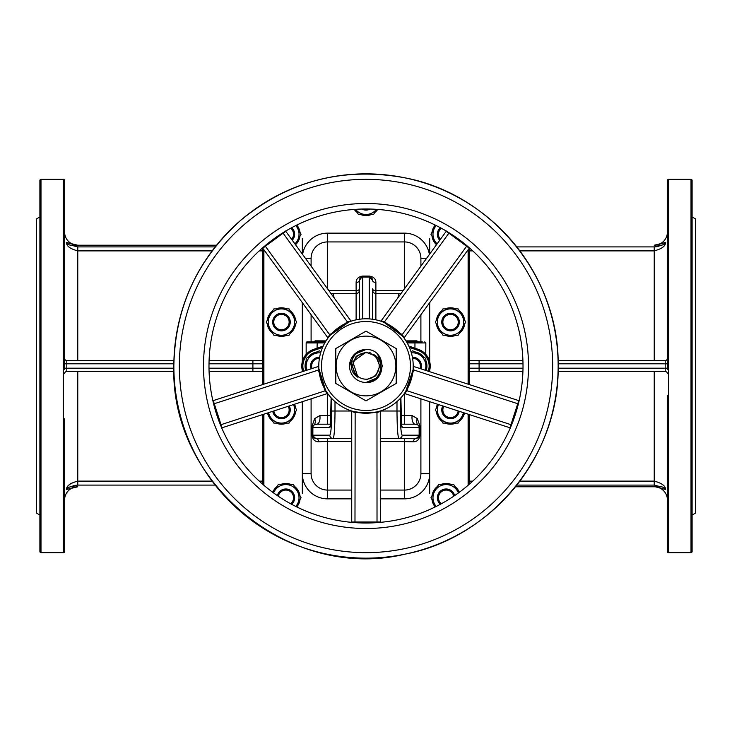 <?xml version="1.0" encoding="UTF-8"?>
<svg xmlns="http://www.w3.org/2000/svg" width="732" height="732" viewBox="0 0 732 732"><rect width="100%" height="100%" fill="white"/><g stroke="black" fill="none" stroke-linecap="round" stroke-linejoin="round"><path stroke-width="1.1" d="M523.014 366A157.014 157.014 0 0 0 366 208.986A157.014 157.014 0 0 0 208.986 366A157.014 157.014 0 0 0 366 523.014A157.014 157.014 0 0 0 523.014 366M324.798 342.942L306.159 342.942A1.098 1.098 0 0 1 307.257 341.844L325.429 341.844M309.709 341.844L307.257 341.844M370.154 209.041A8.784 8.784 0 0 1 361.846 209.041M440.307 504.321A8.784 8.784 0 0 1 446.154 488.976A8.784 8.784 0 0 1 454.663 495.582M453.694 496.25A7.686 7.686 0 0 0 438.907 495.207A7.686 7.686 0 0 0 441.341 503.753M277.337 495.582A8.784 8.784 0 0 1 294.054 494.631A8.784 8.784 0 0 1 291.693 504.321M290.659 503.753A7.686 7.686 0 0 0 285.846 490.074A7.686 7.686 0 0 0 278.306 496.25M291.693 227.679A8.784 8.784 0 0 1 292.269 240.233M291.611 239.327A7.686 7.686 0 0 0 290.659 228.247M281.454 313.296A8.784 8.784 0 0 1 290.238 322.08A8.784 8.784 0 0 1 281.454 330.864A8.784 8.784 0 0 1 272.67 322.08A8.784 8.784 0 0 1 281.454 313.296M281.454 329.766A7.686 7.686 0 0 0 289.14 322.08A7.686 7.686 0 0 0 281.454 314.394A7.686 7.686 0 0 0 273.768 322.08A7.686 7.686 0 0 0 281.454 329.766M289.286 405.94A8.784 8.784 0 0 1 281.454 418.704A8.784 8.784 0 0 1 272.78 411.302M273.841 410.954A7.686 7.686 0 0 0 281.454 417.606A7.686 7.686 0 0 0 288.225 406.278M450.546 313.296A8.784 8.784 0 0 1 459.33 322.08A8.784 8.784 0 0 1 450.546 330.864A8.784 8.784 0 0 1 441.762 322.08A8.784 8.784 0 0 1 450.546 313.296M450.546 329.766A7.686 7.686 0 0 0 458.232 322.08A7.686 7.686 0 0 0 450.546 314.394A7.686 7.686 0 0 0 442.86 322.08A7.686 7.686 0 0 0 450.546 329.766M459.22 411.302A8.784 8.784 0 0 1 450.546 418.704A8.784 8.784 0 0 1 442.714 405.94M443.775 406.278A7.686 7.686 0 0 0 450.546 417.606A7.686 7.686 0 0 0 458.159 410.954M294.548 404.229A14.274 14.274 0 0 1 295.609 408.09M295.609 411.75A14.274 14.274 0 0 1 290.119 421.266M286.944 423.096A14.274 14.274 0 0 1 275.964 423.096A14.274 14.274 0 0 0 281.454 424.194M464.481 413.004A14.274 14.274 0 0 1 459.211 421.266M456.036 423.096A14.274 14.274 0 0 1 445.056 423.096A14.274 14.274 0 0 0 450.546 424.194M450.546 307.806A14.274 14.274 0 0 0 445.056 308.904A14.274 14.274 0 0 1 456.036 308.904M459.211 310.734A14.274 14.274 0 0 1 464.701 320.25M464.701 323.91A14.274 14.274 0 0 1 459.211 333.426M456.036 335.256A14.274 14.274 0 0 1 445.056 335.256A14.274 14.274 0 0 0 450.546 336.354M281.454 307.806A14.274 14.274 0 0 0 275.964 308.904A14.274 14.274 0 0 1 286.944 308.904M290.119 310.734A14.274 14.274 0 0 1 295.609 320.25M295.609 323.91A14.274 14.274 0 0 1 290.119 333.426M286.944 335.256A14.274 14.274 0 0 1 275.964 335.256A14.274 14.274 0 0 0 281.454 336.354M285.846 483.486A14.274 14.274 0 0 0 280.356 484.584A14.274 14.274 0 0 1 291.336 484.584M294.511 486.414A14.274 14.274 0 0 1 300.001 495.93M300.001 499.59A14.274 14.274 0 0 1 296.78 506.937M296.78 225.063A14.274 14.274 0 0 1 300.001 232.41M300.001 236.07A14.274 14.274 0 0 1 295.536 244.726M377.739 209.425A14.274 14.274 0 0 1 374.665 212.646A14.274 14.274 0 0 0 377.739 209.425M371.49 214.476A14.274 14.274 0 0 1 366 215.574A14.274 14.274 0 0 0 371.49 214.476M446.154 483.486A14.274 14.274 0 0 0 440.664 484.584A14.274 14.274 0 0 1 451.644 484.584M454.819 486.414A14.274 14.274 0 0 1 459.33 492.27M406.571 341.844L422.291 341.844M311.027 368.855A8.784 8.784 0 0 1 319.61 357.216M319.417 358.314A7.686 7.686 0 0 0 312.07 368.516M306.159 370.438L306.159 358.396L312.747 354.59A13.176 13.176 0 0 1 320.643 352.888M306.854 370.209A13.176 13.176 0 0 1 312.747 354.59L319.335 350.784L320.991 351.744M425.146 370.209A13.176 13.176 0 0 0 425.841 366L425.841 358.396L419.253 354.59A13.176 13.176 0 0 0 411.357 352.888M425.841 370.438L425.841 366A13.176 13.176 0 0 0 419.253 354.59L412.665 350.784L411.009 351.744M412.391 357.216A8.784 8.784 0 0 1 420.973 368.855M419.93 368.516A7.686 7.686 0 0 0 412.583 358.314M414.495 351.845A14.274 14.274 0 0 1 424.011 357.335M425.841 360.51A14.274 14.274 0 0 1 426.198 370.548M336.134 366A29.866 29.866 0 0 0 366 395.866A29.866 29.866 0 0 0 395.866 366A29.866 29.866 0 0 0 366 336.134A29.866 29.866 0 0 0 336.134 366M335.805 383.431L335.805 348.569L366 331.129L396.195 348.569L396.195 383.431L366 400.862L335.805 383.431M366 382.47C379.981 382.644 386.67 361.928 374.089 354.773L366 352.165L352.833 361.745L357.911 377.227L356.246 375.809L357.893 377.209C345.367 370.108 351.973 349.374 366 349.53A16.47 16.47 0 0 0 349.53 366A16.47 16.47 0 0 0 366 382.47C387.246 383.486 387.246 348.514 366 349.53C387.246 348.514 387.246 383.486 366 382.47L377.648 377.648L382.47 366L377.648 354.352L382.47 366L377.648 377.648L366 382.47C387.246 383.486 387.246 348.514 366 349.53C387.246 348.514 387.246 383.486 366 382.47C387.246 383.486 387.246 348.514 366 349.53C387.246 348.514 387.246 383.486 366 382.47C387.246 383.486 387.246 348.514 366 349.53C387.246 348.514 387.246 383.486 366 382.47L377.648 377.648L382.47 366L377.648 354.352L382.47 366L377.648 377.648L366 382.47C387.246 383.486 387.246 348.514 366 349.53C387.246 348.514 387.246 383.486 366 382.47C387.246 383.486 387.246 348.514 366 349.53C387.246 348.514 387.246 383.486 366 382.47C387.246 383.486 387.246 348.514 366 349.53C387.246 348.514 387.246 383.486 366 382.47C387.246 383.486 387.246 348.514 366 349.53C387.246 348.514 387.246 383.486 366 382.47C387.246 383.486 387.246 348.514 366 349.53C387.246 348.514 387.246 383.486 366 382.47C387.246 383.486 387.246 348.514 366 349.53C387.246 348.514 387.246 383.486 366 382.47L377.648 377.648L382.47 366L377.648 354.352L382.47 366L377.648 377.648L366 382.47C387.246 383.486 387.246 348.514 366 349.53C387.246 348.514 387.246 383.486 366 382.47C387.246 383.486 387.246 348.514 366 349.53C387.246 348.514 387.246 383.486 366 382.47C387.246 383.486 387.246 348.514 366 349.53L354.352 354.352L349.53 366L354.352 354.352L366 349.53L354.352 354.352L349.53 366L354.352 354.352L366 349.53L354.352 354.352L349.53 366L354.352 354.352L366 349.53L354.352 354.352L349.53 366L354.352 354.352L366 349.53L354.352 354.352L349.53 366L354.352 354.352L366 349.53L354.352 354.352L349.53 366L354.352 354.352L366 349.53L354.352 354.352L349.53 366L354.352 354.352L366 349.53L354.352 354.352L349.53 366L354.352 354.352L366 349.53L354.352 354.352L349.53 366L354.352 354.352L366 349.53L354.352 354.352L349.53 366L354.352 354.352L366 349.53L354.352 354.352L349.53 366L354.352 354.352L366 349.53L354.352 354.352L349.53 366L354.352 354.352L366 349.53L354.352 354.352L349.53 366L354.352 354.352L366 349.53L354.352 354.352L349.53 366L354.352 354.352L366 349.53L354.352 354.352L349.53 366L354.352 354.352L366 349.53L354.352 354.352L349.53 366L354.352 354.352L366 349.53L354.352 354.352L349.53 366L354.352 354.352L366 349.53L354.352 354.352L349.53 366L354.352 354.352L366 349.53L354.352 354.352L349.53 366L354.352 354.352L366 349.53L354.352 354.352L349.53 366L354.352 354.352L366 349.53L354.352 354.352L349.53 366L354.352 354.352L366 349.53L354.352 354.352L349.53 366L354.352 354.352L366 349.53L354.352 354.352L349.53 366L354.352 354.352L366 349.53L354.352 354.352L349.53 366L354.352 354.352L366 349.53L354.352 354.352L349.53 366L354.352 354.352L366 349.53L354.352 354.352L349.53 366L354.352 354.352L366 349.53L354.352 354.352L349.53 366L354.352 354.352L366 349.53L354.352 354.352L349.53 366M366 379.176A13.176 13.176 0 0 0 379.176 366A13.176 13.176 0 0 0 366 352.824A13.176 13.176 0 0 0 352.824 366A13.176 13.176 0 0 0 366 379.176M404.329 393.569L404.156 393.807A0.549 0.549 0 0 1 404.769 393.606L509.929 427.772L518.759 400.624L413.589 366.458L518.759 400.624A0.549 0.549 108 0 0 519.153 400.596M221.695 427.891L327.231 393.606A0.549 0.549 0 0 1 327.845 393.807L325.658 390.522L327.845 393.807M353.831 411.622L366 413.214A47.214 47.214 0 0 1 318.786 366A47.214 47.214 0 0 1 366 318.786A47.214 47.214 0 0 1 413.214 366A47.214 47.214 0 0 1 366 413.214L376.852 411.951L380.649 410.881L376.852 411.951L376.98 412.601L355.02 412.601L351.726 411.402L351.726 521.98L351.726 411.402A0.549 0.549 0 0 0 351.351 410.881L351.625 410.972M414.953 348.194L414.953 342.942L425.841 342.942L425.777 354.306M39.894 418.85L39.894 493.148L40.443 492.599M64.05 336.162A0.549 0.549 0 0 1 64.599 336.711L64.599 363.347L66.795 363.53L66.795 368.196L173.859 368.196M39.894 311.457L39.894 336.711L39.894 311.457M39.894 551.562L39.894 180.438A1.098 1.098 0 0 1 40.992 179.34L40.992 552.66A1.098 1.098 0 0 1 39.894 551.562M64.599 418.85L64.599 551.562A1.098 1.098 0 0 1 63.501 552.66L63.501 179.34A1.098 1.098 0 0 1 64.599 180.438L64.599 363.804L173.859 363.804M64.599 368.196L66.795 368.196L64.599 368.654L64.599 363.804M691.008 552.66L691.008 179.34A1.098 1.098 0 0 1 692.106 180.438L692.106 551.562A1.098 1.098 0 0 1 691.008 552.66L668.499 552.66A1.098 1.098 0 0 1 667.401 551.562L667.401 395.289A0.549 0.549 0 0 0 667.95 395.838M667.401 180.438L667.401 363.347L667.401 180.438A1.098 1.098 0 0 1 668.499 179.34L668.499 552.66M667.401 363.804L665.205 363.804L667.401 363.347L667.401 368.654L665.205 368.471L665.205 363.804L558.141 363.804M691.557 468.443A0.549 0.549 0 0 0 692.106 467.894L692.106 222.189M667.95 534.516A0.549 0.549 0 0 0 667.401 535.065A0.549 0.549 0 0 1 667.95 534.516M667.95 510.36A0.549 0.549 0 0 1 667.401 509.811M667.95 263.557A0.549 0.549 0 0 0 667.401 264.106M692.106 264.106L692.106 238.852L692.106 264.106M692.106 336.711L692.106 311.457L692.106 336.711A0.549 0.549 0 0 0 691.557 336.162M691.008 179.34L668.499 179.34M692.106 493.148L692.106 515.035L695.4 513.132L695.4 218.868L692.106 216.965M63.501 179.34L40.992 179.34M63.501 552.66L40.992 552.66M39.894 486.835L39.894 515.035L36.6 513.132L36.6 218.868L39.894 216.965L39.894 395.289L40.443 395.838M667.401 232.044A13.176 13.176 0 0 1 654.225 245.22L665.48 242.502L655.442 245.193M663.558 246.611L664.235 245.742M664.821 244.808L665.251 243.994M665.672 242.448L665.48 242.502C665.617 246.043 661.865 248.843 654.225 250.884L519.857 250.884M655.442 486.807L665.672 489.552M665.562 488.766L664.83 487.192M667.401 493.148L667.401 499.956A13.176 13.176 0 0 0 654.225 486.78L660.438 486.78M64.599 516.124L64.599 499.956A13.176 13.176 0 0 1 77.775 486.78L66.52 489.498L76.558 486.807M71.077 483.074L67.765 486.258M67.179 487.192L66.749 488.006M66.328 489.552L66.52 489.498C66.383 485.957 70.135 483.157 77.775 481.116L212.143 481.116M76.558 245.193L66.328 242.448M66.438 243.234L67.17 244.808M64.599 311.457L64.599 232.044A13.176 13.176 0 0 0 77.775 245.22L66.52 242.502C66.392 246.053 70.144 248.843 77.775 250.884L77.775 360.51M402.655 336.244L384.227 322.446L380.53 321.073L384.227 322.446L384.51 321.842L402.271 334.753L404.238 337.653L469.23 248.203L449.155 233.316L446.136 231.422L381.143 320.872L384.51 321.842L449.155 232.813M402.774 336.391L403.158 336.876M404.064 338.065L404.238 338.303A0.549 0.549 0 0 1 404.238 337.653M405.629 391.666L413.058 369.88L413.214 365.936L413.058 369.88L413.708 369.953L406.928 390.842L404.769 393.606M405.528 391.821L405.18 392.343M429.684 493.359L429.684 473.604A25.254 25.254 0 0 1 404.43 498.858L380.274 498.858M429.684 254.059L429.684 238.605M522.996 363.804L479.094 363.804L479.094 360.51L469.212 360.51L522.923 360.51M558.077 360.51L665.205 360.51A2.196 2.196 0 0 0 667.401 358.314M262.788 360.51L252.906 360.51L262.788 360.51M64.599 358.314A2.196 2.196 0 0 0 66.795 360.51A2.196 2.196 0 0 1 64.599 358.314A2.196 2.196 0 0 0 66.795 360.51L173.923 360.51M209.078 360.51L252.906 360.51L252.906 363.804L209.004 363.804M469.212 371.49L479.094 371.49L469.212 371.49M667.401 373.686A2.196 2.196 0 0 0 665.205 371.49A2.196 2.196 0 0 1 667.401 373.686A2.196 2.196 0 0 0 665.205 371.49L558.077 371.49M522.923 371.49L479.094 371.49L479.094 368.196L522.996 368.196M209.004 368.196L252.906 368.196L252.906 371.49L262.788 371.49L209.078 371.49M173.923 371.49L66.795 371.49A2.196 2.196 0 0 0 64.599 373.686M354.261 209.425A14.274 14.274 0 0 0 357.335 212.646A14.274 14.274 0 0 1 354.261 209.425A14.274 14.274 0 0 0 357.335 212.646M360.51 214.476A14.274 14.274 0 0 0 366 215.574A14.274 14.274 0 0 1 360.51 214.476A14.274 14.274 0 0 0 366 215.574M359.412 319.243L359.412 280.356L361.745 277.208M328.924 290.686L356.118 290.686L356.118 282.47C356.145 278.919 358.341 276.788 362.706 276.065L369.294 276.065C373.649 276.778 375.845 278.91 375.882 282.47L375.882 290.686A3.294 1.876 180 0 1 372.588 288.82L372.588 319.243M353.657 411.567L353.053 411.402M352.458 411.228L351.982 411.082M349.027 321.943L330.214 335.201L327.762 338.303L330.214 335.201L329.729 334.753L347.49 321.842L350.857 320.872L285.864 231.422L282.845 233.316L262.77 248.203L327.762 337.653L329.729 334.753L265.021 245.76M349.201 321.879L349.786 321.659M350.372 321.449L350.838 321.284M351.186 321.174L351.47 321.073A0.549 0.549 0 0 1 350.857 320.872M318.85 368.525L325.658 390.522L325.072 390.842L318.292 369.953L318.411 366.458L213.241 400.624L222.071 427.772A0.549 0.549 -108 0 0 221.759 428.028M318.841 368.342L318.813 367.72M318.795 367.098L318.786 366.604M318.786 366.229L318.786 365.936A0.549 0.549 0 0 1 318.411 366.458M351.58 522.355A0.549 0.549 0 0 0 351.726 521.98L380.274 521.98A0.549 0.549 -0 0 0 380.42 522.355M377.017 522.63L376.98 412.601L380.274 411.402L380.658 522.483M330.361 425.704A3.294 3.285 90 0 0 329.83 427.488L312.28 427.488L313.927 425.063L316.782 424.194L330.58 424.194M401.42 424.194L415.218 424.194L404.43 424.194L404.43 415.373L412.134 415.584L417.35 418.622L420.058 426.472L420.113 434.049C419.628 439.401 417.231 441.972 412.903 441.753L380.274 441.305M404.43 288.82L404.43 241.926A16.47 16.47 0 0 1 420.9 258.396A16.47 16.47 0 0 0 404.43 241.926L327.57 241.926A16.47 16.47 0 0 0 311.1 258.396A16.47 16.47 0 0 1 327.57 241.926L327.57 288.82M426.536 258.396L420.9 258.396L420.9 266.155M420.9 314.723L420.9 341.844M405.976 340.883L416.783 340.838L418.521 341.844M313.479 341.844L315.218 340.838L326.024 340.883M311.1 341.844L311.1 314.723M311.1 266.155L311.1 258.396L305.464 258.396M302.316 238.605L302.316 254.059M351.726 498.858L327.57 498.858A25.254 25.254 0 0 1 302.316 473.604L302.316 493.395M64.599 499.956L64.599 420.543M519.857 481.116L654.225 481.116C661.856 483.147 665.608 485.947 665.48 489.498L655.662 486.78M667.401 420.543L667.401 467.894M39.894 262.413L39.894 240.544M40.443 419.994L39.894 420.543L39.894 396.982M64.599 551.562L64.599 528.751M64.599 362.706L64.599 363.347M64.599 368.654L64.599 369.294M667.401 369.294L667.401 368.654M667.401 363.347L667.401 362.706M659.212 486.78L658.754 486.78M665.48 489.498A5.49 5.435 90 0 0 660.786 486.78L515.447 486.78L660.786 486.78L654.225 485.087L516.801 485.087L654.225 485.087L654.225 371.49M659.651 245.22L657.775 245.22M72.349 486.78L74.225 486.78M212.143 250.884L77.775 250.884L77.775 246.913L215.199 246.913L77.775 246.913L71.214 245.22L216.553 245.22L72.349 245.22M75.259 245.22L77.775 245.22M469.212 248.221L469.212 384.529M469.212 414.541L469.212 484.328M262.788 484.328L262.788 414.541M262.788 384.529L262.788 248.221M420.9 398.849L420.9 473.604A16.47 16.47 0 0 1 404.43 490.074L380.274 490.074M351.726 490.074L327.57 490.074L327.57 498.858M351.726 441.305L327.57 441.305L327.57 490.074A16.47 16.47 0 0 1 311.1 473.604A16.47 16.47 0 0 0 327.57 490.074A16.47 16.47 0 0 1 311.1 473.604L311.1 398.849M335.009 401.621L335.009 411.018C334.89 427.57 334.259 436.72 333.115 438.468L315.712 438.468L327.57 438.468L327.57 441.305L319.097 441.753C314.769 441.972 312.363 439.401 311.887 434.049L311.942 426.472L314.65 418.622L319.866 415.584L331.065 415.373M429.684 401.703L429.684 473.604L420.9 473.604A16.47 16.47 0 0 1 404.43 490.074A16.47 16.47 0 0 0 420.9 473.604A16.47 16.47 0 0 1 404.43 490.074L404.43 438.468L416.288 438.468L398.885 438.468C397.741 436.72 397.11 427.57 396.991 411.018L396.991 401.621M380.274 438.468L398.885 438.468A3.294 3.285 -90 0 0 402.17 435.174L419.134 435.174L419.134 427.488L402.17 427.488A3.294 3.285 -90 0 0 401.639 425.704M314.65 418.622A6.588 5.28 51.5 0 1 313.927 425.063A3.294 3.285 90 0 0 312.866 427.488L312.866 435.174L329.83 435.174A3.294 3.285 90 0 0 333.115 438.468L351.726 438.468M362.706 276.065L362.706 277.062L369.294 277.062L372.588 280.356A3.294 3.294 0 0 0 369.294 277.062L369.294 318.905M375.882 319.829L375.882 293.532A3.294 3.294 0 0 1 372.588 290.238A3.294 3.294 0 0 0 375.882 293.532L401.008 293.532M330.992 293.532L356.118 293.532A3.294 3.294 0 0 0 359.412 290.238A3.294 3.294 0 0 1 356.118 293.532L356.118 319.829M331.367 294.044A3.294 3.285 90 0 1 333.115 293.532L334.14 297.86M397.86 297.86L398.885 293.532A3.294 3.285 -90 0 1 400.633 294.044M412.903 441.753A6.588 3.916 90 0 1 416.288 438.468L419.802 435.174L419.72 427.488L418.073 425.063L415.218 424.194A6.588 3.239 -90 0 1 412.134 415.584M311.942 426.472A6.588 3.44 0.9 0 1 312.28 427.488L312.198 435.174L315.712 438.468A6.588 3.916 -90 0 1 319.097 441.753M302.673 371.563A17.568 17.568 0 0 1 313.552 349.411L323.215 346.044M408.785 346.044L418.448 349.411A17.568 17.568 0 0 1 429.327 371.563M369.468 352.604L370.236 352.833M366 352.165L356.228 356.2L366.421 352.174L356.228 356.2L366.21 352.165L356.219 356.219L352.165 366L356.219 375.781L357.893 377.209L356.246 375.809L357.893 377.209L356.219 375.781L352.165 366L356.219 356.219L366.21 352.165L356.228 356.2L366.21 352.165L356.228 356.2L366 352.165L375.781 356.219L379.835 366L375.781 375.781L366 379.835L375.781 375.781L379.835 366L375.781 356.219L366 352.165L356.228 356.2L366.21 352.165L356.228 356.2L366.21 352.165L356.228 356.2L366.21 352.165L356.228 356.2L366 352.165L356.219 356.219L352.165 366L356.219 375.781L357.893 377.209M354.032 372.936L354.38 373.512M354.983 522.63L355.148 411.951M380.274 411.402A0.549 0.549 0 0 1 380.649 410.881M327.231 393.606L325.072 390.842L220.442 424.88M413.214 365.936A0.549 0.549 0 0 0 413.589 366.458L413.708 369.953L518.366 403.927M213.634 403.927L318.942 369.88M212.646 400.422L213.241 400.624A0.549 0.549 -108 0 1 212.847 400.596M282.845 232.813L347.773 322.446M285.873 230.781L285.864 231.422A0.549 0.549 -36 0 1 285.764 231.028M327.762 337.653A0.549 0.549 0 0 1 327.762 338.303M446.236 231.028A0.549 0.549 36 0 1 446.136 231.422L446.127 230.781M466.979 245.76L401.786 335.201M469.834 248.011L469.23 248.203A0.549 0.549 36 0 1 469.569 247.983M381.143 320.872A0.549 0.549 0 0 1 380.53 321.073M511.558 424.88L406.342 390.522M510.296 428.293L509.929 427.772A0.549 0.549 108 0 1 510.241 428.028M379.835 366L375.781 356.219L366 352.165L356.228 356.2L366 352.165L375.781 356.219L379.835 366L375.781 356.219L366 352.165L356.228 356.2L366 352.165L375.781 356.219L379.835 366L375.781 375.781L366 379.835L375.781 375.781L379.835 366L375.781 356.219L366 352.165L356.228 356.2L366.421 352.174M305.802 370.548A14.274 14.274 0 0 1 306.159 360.51M307.989 357.335A14.274 14.274 0 0 1 317.505 351.845M356.118 282.47A3.294 2.114 180 0 0 359.412 280.356A3.294 3.294 0 0 1 362.706 277.062L362.706 318.905M375.882 282.47A3.294 2.114 0 0 1 372.588 280.356A3.294 3.294 0 0 0 369.294 277.062L369.294 276.065M316.782 424.194A6.588 3.239 90 0 0 319.866 415.584M316.151 438.468A3.294 3.285 90 0 1 312.866 435.174L312.198 435.174A6.588 3.742 0.2 0 0 311.887 434.049M420.058 426.472A6.588 3.44 -0.9 0 0 419.72 427.488L419.134 427.488A3.294 3.285 -90 0 0 418.073 425.063A6.588 5.28 -51.5 0 1 417.35 418.622M420.113 434.049A6.588 3.742 -0.2 0 0 419.802 435.174L419.134 435.174A3.294 3.285 -90 0 1 415.849 438.468M435.22 506.937A14.274 14.274 0 0 1 431.999 499.59A14.274 14.274 0 0 0 435.22 506.937M431.999 495.93A14.274 14.274 0 0 1 437.489 486.414A14.274 14.274 0 0 0 431.999 495.93M436.464 244.726A14.274 14.274 0 0 1 431.999 236.07A14.274 14.274 0 0 0 436.464 244.726M431.999 232.41A14.274 14.274 0 0 1 435.22 225.063A14.274 14.274 0 0 0 431.999 232.41M272.67 492.27A14.274 14.274 0 0 1 277.181 486.414A14.274 14.274 0 0 0 272.67 492.27M272.789 333.426A14.274 14.274 0 0 1 267.299 323.91A14.274 14.274 0 0 0 272.789 333.426M267.299 320.25A14.274 14.274 0 0 1 272.789 310.734A14.274 14.274 0 0 0 267.299 320.25M441.881 333.426A14.274 14.274 0 0 1 436.391 323.91A14.274 14.274 0 0 0 441.881 333.426M436.391 320.25A14.274 14.274 0 0 1 441.881 310.734A14.274 14.274 0 0 0 436.391 320.25M441.881 421.266A14.274 14.274 0 0 1 436.391 411.75A14.274 14.274 0 0 0 441.881 421.266M436.391 408.09A14.274 14.274 0 0 1 437.452 404.229A14.274 14.274 0 0 0 436.391 408.09M272.789 421.266A14.274 14.274 0 0 1 267.519 413.004A14.274 14.274 0 0 0 272.789 421.266M463.429 412.665A13.176 13.176 0 0 1 439.136 416.508A13.176 13.176 0 0 1 438.505 404.567M438.431 404.54L435.33 409.92L442.942 423.096L458.15 423.096L464.061 412.866M450.546 335.256A13.176 13.176 0 0 1 439.136 315.492A13.176 13.176 0 0 1 461.956 315.492A13.176 13.176 0 0 1 450.546 335.256L442.942 335.256L435.33 322.08L442.942 308.904L458.15 308.904L465.762 322.08L458.15 335.256L450.546 335.256M293.569 404.54L296.67 409.92L289.058 423.096L273.85 423.096L267.939 412.866M293.495 404.567A13.176 13.176 0 0 1 281.454 423.096A13.176 13.176 0 0 1 268.571 412.665M281.454 335.256A13.176 13.176 0 0 1 270.044 315.492A13.176 13.176 0 0 1 292.864 315.492A13.176 13.176 0 0 1 281.454 335.256L289.058 335.256L296.67 322.08L289.058 308.904L273.85 308.904L266.238 322.08L273.85 335.256L281.454 335.256M295.765 225.566A13.176 13.176 0 0 1 294.886 243.829M295.993 225.456L301.062 234.24L295.243 244.323M273.466 492.846L278.242 484.584L293.45 484.584L301.062 497.76L295.993 506.544M295.765 506.434A13.176 13.176 0 0 0 285.846 484.584A13.176 13.176 0 0 0 273.585 492.938M441.341 228.247A7.686 7.686 0 0 0 440.39 239.327M439.731 240.233A8.784 8.784 0 0 1 440.307 227.679M436.235 225.566A13.176 13.176 0 0 0 437.114 243.829M436.007 225.456L430.938 234.24L436.757 244.323M458.415 492.938A13.176 13.176 0 0 0 434.744 491.172A13.176 13.176 0 0 0 436.235 506.434M436.007 506.544L430.938 497.76L438.55 484.584L453.758 484.584L458.534 492.846M376.44 209.334A13.176 13.176 0 0 1 355.56 209.334M376.568 209.343L373.604 214.476L358.396 214.476L355.432 209.343M416.783 340.838A1.098 0.824 -90 0 0 417.606 341.844M314.394 341.844A1.098 0.824 90 0 0 315.218 340.838M516.801 246.913L654.225 246.913L660.575 245.668M658.251 246.528L654.5 246.913M73.749 485.472L77.775 485.087L71.425 486.332M71.214 486.78A5.49 5.435 -90 0 0 66.52 489.498M71.214 245.22A5.49 5.435 90 0 1 66.52 242.502M665.48 242.502A5.49 5.435 -90 0 1 660.786 245.22M354.553 373.778L356.1 375.662M356.228 356.2L366 352.165L375.781 356.219L379.835 366L375.781 375.781L366 379.835L375.781 375.781L379.835 366L375.781 356.219L366 352.165L356.228 356.2L366 352.165L375.781 356.219L379.835 366L375.781 375.781L366 379.835M277.611 423.096A13.725 13.725 0 0 0 285.297 423.096M290.943 419.839A13.725 13.725 0 0 0 294.786 413.177M294.786 406.663A13.725 13.725 0 0 0 294.017 404.393M446.703 423.096A13.725 13.725 0 0 0 454.389 423.096M460.035 419.839A13.725 13.725 0 0 0 463.878 413.177M446.703 335.256A13.725 13.725 0 0 0 454.389 335.256M460.035 331.999A13.725 13.725 0 0 0 463.878 325.337M463.878 318.823A13.725 13.725 0 0 0 460.035 312.161M454.389 308.904A13.725 13.725 0 0 0 446.703 308.904M277.611 335.256A13.725 13.725 0 0 0 285.297 335.256M290.943 331.999A13.725 13.725 0 0 0 294.786 325.337M294.786 318.823A13.725 13.725 0 0 0 290.943 312.161M285.297 308.904A13.725 13.725 0 0 0 277.611 308.904M296.277 506.681A13.725 13.725 0 0 0 299.178 501.017M299.178 494.503A13.725 13.725 0 0 0 295.335 487.841M289.689 484.584A13.725 13.725 0 0 0 282.003 484.584M295.335 244.159A13.725 13.725 0 0 0 299.178 237.497M299.178 230.983A13.725 13.725 0 0 0 296.277 225.319M362.157 214.476A13.725 13.725 0 0 0 369.843 214.476M375.489 211.219A13.725 13.725 0 0 0 377.099 209.379M458.873 492.599A13.725 13.725 0 0 0 455.643 487.841M449.997 484.584A13.725 13.725 0 0 0 442.311 484.584M425.878 370.447A13.945 13.945 0 0 0 425.841 361.434M423.206 356.868A13.945 13.945 0 0 0 415.3 352.302M203.496 366A162.504 162.504 0 0 0 366 528.504A162.504 162.504 0 0 0 528.504 366A162.504 162.504 0 0 0 366 203.496A162.504 162.504 0 0 0 203.496 366M173.85 366A192.15 192.15 0 0 0 366 558.15A192.15 192.15 0 0 0 558.15 366A192.15 192.15 0 0 0 366 173.85A192.15 192.15 0 0 0 173.85 366C169.879 483.385 290.833 581.849 404.97 554.161C492.041 537.782 559.779 454.59 558.15 366C559.779 277.41 492.041 194.209 404.97 177.839C343.903 166.612 289.314 180.63 241.212 219.884C197.43 258.762 174.975 307.467 173.85 366M179.34 366A186.66 186.66 0 0 0 366 552.66A186.66 186.66 0 0 0 552.66 366A186.66 186.66 0 0 0 366 179.34A186.66 186.66 0 0 0 179.34 366M366 410.469A44.469 44.469 0 0 0 410.469 366A44.469 44.469 0 0 0 366 321.531A44.469 44.469 0 0 0 321.531 366A44.469 44.469 0 0 0 366 410.469M354.901 209.379A13.725 13.725 0 0 0 356.511 211.219M436.665 487.841A13.725 13.725 0 0 0 432.822 494.503M432.822 501.017A13.725 13.725 0 0 0 435.723 506.681M435.723 225.319A13.725 13.725 0 0 0 432.822 230.983M432.822 237.497A13.725 13.725 0 0 0 436.665 244.159M276.357 487.841A13.725 13.725 0 0 0 273.127 492.599M437.983 404.393A13.725 13.725 0 0 0 437.214 406.663M437.214 413.177A13.725 13.725 0 0 0 441.057 419.839M268.122 413.177A13.725 13.725 0 0 0 271.965 419.839M271.965 312.161A13.725 13.725 0 0 0 268.122 318.823M268.122 325.337A13.725 13.725 0 0 0 271.965 331.999M441.057 312.161A13.725 13.725 0 0 0 437.214 318.823M437.214 325.337A13.725 13.725 0 0 0 441.057 331.999M429.684 302.627L429.684 361.645M429.684 370.355L429.684 371.682M327.57 490.074A16.47 16.47 0 0 1 311.1 473.604L302.316 473.604L302.316 401.703M302.316 371.682L302.316 370.355M302.316 361.645L302.316 302.627M302.618 254.48A25.254 25.254 0 0 1 327.57 233.142L404.43 233.142A25.254 25.254 0 0 1 429.382 254.48M468.114 485.27L468.114 414.184M468.114 384.172L468.114 249.74M263.886 249.74L263.886 384.172M263.886 414.184L263.886 485.27M316.7 352.302A13.945 13.945 0 0 0 308.794 356.868M306.159 361.434A13.945 13.945 0 0 0 306.122 370.447M428.284 371.225A16.47 16.47 0 0 0 418.091 350.445L409.408 347.416M322.592 347.416L313.909 350.445A16.47 16.47 0 0 0 303.716 371.225M366 413.214A47.214 47.214 0 0 1 318.786 366A47.214 47.214 0 0 1 366 318.786M404.43 338.568L404.43 337.388M327.57 337.388L327.57 338.568M400.935 415.373L404.43 415.373L404.43 393.606M327.57 393.606L327.57 424.194M380.43 411.018L400.276 411.018C400.395 425.585 401.026 433.637 402.17 435.174M329.83 435.174C330.974 433.637 331.605 425.585 331.724 411.018L351.57 411.018M350.957 320.982L351.772 320.982M380.228 320.982L381.043 320.982M402.17 427.488C401.392 426.436 400.962 420.946 400.88 411.018L400.88 397.824M400.276 398.473L400.276 411.018M331.12 397.824L331.12 411.018C331.038 420.946 330.608 426.436 329.83 427.488M331.724 411.018L331.724 398.473M375.882 293.532A3.294 3.294 0 0 1 372.588 290.238A3.294 3.294 0 0 0 375.882 293.532L375.882 290.686L403.076 290.686M77.775 371.49L77.775 485.087L215.199 485.087M259.22 481.116L262.788 481.116M262.788 250.884L259.22 250.884M469.212 481.116L472.781 481.116M654.225 360.51L654.225 246.913M472.781 250.884L469.212 250.884M558.141 368.196L667.401 368.196M469.212 368.196L479.094 368.196L479.094 363.804L469.212 363.804M262.788 363.804L252.906 363.804L252.906 368.196L262.788 368.196M665.205 363.53L665.205 360.51M665.205 371.49L665.205 368.471M66.795 360.51L66.795 363.53M66.795 368.471L66.795 371.49M420.9 258.396A16.47 16.47 0 0 0 404.43 241.926L404.43 233.142M327.57 233.142L327.57 241.926A16.47 16.47 0 0 0 311.1 258.396M404.43 490.074L404.43 498.858M414.76 341.844L414.953 342.942L407.202 342.942M317.24 341.844L317.048 348.194M313.909 350.445L313.552 349.411M418.448 349.411L418.091 350.445M356.118 293.532L356.118 290.686A3.294 1.876 180 0 0 359.412 288.82M362.706 277.062A3.294 3.294 0 0 0 359.412 280.356M64.05 263.557L64.599 264.106M64.05 221.64L64.599 222.189M40.443 221.64L39.894 222.189M64.05 510.36L64.599 509.811L64.05 510.36M40.443 510.36L39.894 509.811L40.443 510.36M64.05 468.443L64.599 467.894M64.05 492.599L64.599 493.148M40.443 534.516L39.894 535.065L40.443 534.516M64.05 534.516L64.599 535.065L64.05 534.516M40.443 197.484L39.894 196.935L40.443 197.484M64.05 197.484L64.599 196.935M40.443 239.401L39.894 238.852M64.05 239.401L64.599 238.852M306.159 342.942L306.159 353.922M351.726 521.98L351.342 522.483M221.705 428.293L222.071 427.772M262.166 248.011L262.77 248.203M519.354 400.422L518.759 400.624M330.416 425.74L331.111 397.815M401.584 425.74L400.889 397.815M425.841 342.942L424.743 341.844"/></g></svg>
